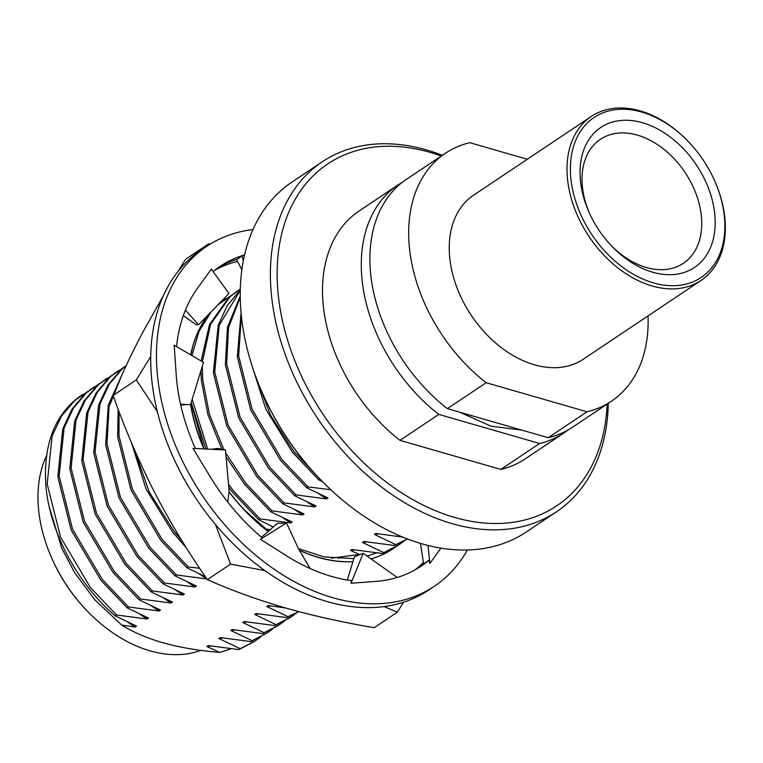 <?xml version="1.0" encoding="UTF-8"?>
<svg xmlns="http://www.w3.org/2000/svg" width="763" height="763" viewBox="0 0 763 763"><rect width="100%" height="100%" fill="white"/><g stroke="black" fill="none" stroke-linecap="round" stroke-linejoin="round"><path stroke-width="1.14" d="M608.292 403.303A210.569 146.563 -123.8 0 1 556.456 511.811A210.569 146.563 -123.8 0 1 452.106 523.647A210.569 146.563 -123.8 0 1 285.124 354.299A210.569 146.563 -123.8 0 1 322.282 161.794A210.569 146.563 -123.8 0 1 426.631 149.958A210.569 146.563 -123.8 0 1 442.359 155.29M322.282 161.794L292.124 181.966A210.569 146.563 56.2 0 0 262.405 393.079A210.569 146.563 56.2 0 0 319.821 478.897A210.569 146.563 56.2 0 0 421.949 543.828A210.569 146.563 56.2 0 0 526.298 531.992L556.456 511.811M46.495 455.711A129.786 90.339 56.2 0 0 51.646 557.915A129.786 90.339 56.2 0 0 87.039 610.81A129.786 90.339 56.2 0 0 149.987 650.829A129.786 90.339 56.2 0 0 200.888 650.353M441.243 156.034A205.752 143.215 56.2 0 0 429.798 152.304A205.752 143.215 56.2 0 0 277.608 287.422A205.752 143.215 56.2 0 0 454.691 517.457A205.752 143.215 56.2 0 0 607.167 404.047M714.731 180.974L714.969 181.518A98.665 68.68 -123.8 0 1 701.044 280.441L583.266 359.239A98.665 68.68 -123.8 0 1 534.367 364.79A98.665 68.68 -123.8 0 1 456.131 285.438A98.665 68.68 -123.8 0 1 473.537 195.233L591.315 116.434A98.665 68.68 -123.8 0 1 640.214 110.883A98.665 68.68 -123.8 0 1 688.064 141.308L688.484 141.737A96.262 67.001 56.2 0 0 641.797 112.066A96.262 67.001 56.2 0 0 570.6 175.271A96.262 67.001 56.2 0 0 653.443 282.892A96.262 67.001 56.2 0 0 714.731 180.974A96.262 67.001 56.2 0 0 688.484 141.737M701.044 280.441A98.665 68.68 -123.8 0 1 652.146 285.991A98.665 68.68 -123.8 0 1 573.91 206.639A98.665 68.68 -123.8 0 1 591.315 116.434M611.01 245.352A74.602 51.922 56.2 0 0 646.385 267.517A74.602 51.922 56.2 0 0 683.352 263.321A74.602 51.922 56.2 0 0 696.524 195.118A74.602 51.922 56.2 0 0 637.363 135.118A74.602 51.922 56.2 0 0 600.395 139.314A74.602 51.922 56.2 0 0 589.398 213.049M652.708 272.219A84.226 58.627 -123.8 0 1 611.859 246.249A84.226 58.627 -123.8 0 1 588.893 211.914A84.226 58.627 -123.8 0 1 642.522 122.738A84.226 58.627 -123.8 0 1 715.007 216.902A84.226 58.627 -123.8 0 1 652.708 272.219M402.463 182.204A149.205 103.854 56.2 0 0 398.048 184.932A149.205 103.854 56.2 0 0 438.782 414.414L400.003 440.356L500.833 469.426L539.613 443.484A149.205 103.854 56.2 0 0 563.981 432.945A149.205 103.854 56.2 0 0 568.177 429.912M438.782 414.414L539.613 443.484M486.165 382.711L447.395 408.653A149.205 103.854 -123.8 0 1 406.66 179.171L445.439 153.229A149.205 103.854 56.2 0 0 486.165 382.711L587.005 411.782A149.205 103.854 56.2 0 0 611.363 401.243A149.205 103.854 56.2 0 0 648.016 315.92M611.363 401.243L572.593 427.185A149.205 103.854 -123.8 0 1 548.225 437.714L447.395 408.653M548.225 437.714L587.005 411.782M527.3 159.267L469.808 142.691A149.205 103.854 56.2 0 0 445.439 153.229M319.821 478.897L318.991 478.039A205.752 143.215 -123.8 0 1 262.892 394.175L262.405 393.079M319.869 478.945L318.638 479.774L322.768 481.93M241.356 315.796L238.657 355.882L252.048 409.092L281.833 459.412L308.004 486.88L330.77 489.732M308.004 486.88L306.669 487.776L328.014 497.953L326.574 498.916L296.044 494.891L294.699 495.788L316.044 505.964L314.614 506.918L284.074 502.893L282.73 503.79L304.075 513.966L302.644 514.93L272.105 510.905L270.77 511.801L292.115 521.968L290.674 522.932L260.135 518.907L258.8 519.803L273.307 526.975M265.715 529.036L270.226 529.656M119.076 411.648L118.98 435.94L132.371 489.159L162.157 539.479L188.337 566.947L199.639 568.254M188.337 566.947L187.002 567.844L205.419 576.761M199.639 574.158L206.907 578.974L176.367 574.949L175.032 575.846L196.377 586.022L194.937 586.985L164.407 582.961L163.063 583.857L184.408 594.034L182.977 594.987L152.438 590.963L151.093 591.859L172.438 602.036L171.007 602.999L140.468 598.974L139.133 599.871L160.478 610.038L159.038 611.001L128.499 606.976L127.163 607.873L148.508 618.049L147.068 619.012L116.539 614.988L115.194 615.884L136.539 626.051L135.108 627.014L121.718 625.059C132.953 632.069 146.477 637.916 162.29 642.589C179.362 647.405 198.542 650.677 219.83 652.403L231.17 648.712M285.782 608.044L268.156 605.526L266.726 606.49L288.071 616.666L286.735 617.563L256.196 613.538L254.756 614.492L276.101 624.668L274.766 625.565L244.227 621.54L242.787 622.503L264.141 632.68L262.796 633.576L232.257 629.551L230.827 630.505L252.171 640.682L250.827 641.578L220.297 637.553L218.857 638.517L240.202 648.693L238.867 649.59L208.328 645.565L206.887 646.519L219.83 652.403M342.396 557.877L339.964 557.495L338.524 558.449M402.702 537.085L375.863 533.471L374.423 534.434L395.778 544.61L394.433 545.507L363.894 541.482L362.463 542.436L383.808 552.612L382.463 553.509L351.934 549.484L350.494 550.447L359.888 554.625M87.039 610.81L86.209 609.942A124.97 86.992 -123.8 0 1 52.132 559.012L51.646 557.915M500.833 469.426A149.205 103.854 56.2 0 0 525.202 458.887L563.981 432.945M398.048 184.932L359.278 210.874A149.205 103.854 56.2 0 0 400.003 440.356M251.103 362.883L265.886 409.302L292.458 452.306L318.638 479.774M241.06 312.706L237.312 356.779L250.703 409.989L280.488 460.308L306.669 487.776M240.25 295.987L227.45 327.346L225.343 364.781L238.733 418L268.519 468.32L294.699 495.788M240.297 289.94L227.355 305.438L218.218 325.152L213.382 372.792L226.773 426.002L256.559 476.322L282.73 503.79M237.789 290.703L228.728 297.589L209.501 324.571L201.146 360.985M200.927 370.77L201.413 380.794L207.917 414.729L221.919 449.273M226.086 456.942L244.589 484.324L270.77 511.801M193.049 345.238L190.845 354.938M191.198 402.54L205.915 449.026M228.805 487.376L232.62 492.335L258.8 519.803M131.341 442.416L146.095 489.093L172.791 532.364L186.344 547.853M118.112 409.102L117.645 436.837L131.036 490.056L160.821 540.376L187.002 567.844M122.938 372.687L108.289 405.153L105.675 444.848L119.066 498.058L148.852 548.378L175.032 575.846M126.305 365.372L121.031 369.645L107.917 385.134L98.637 404.924L93.706 452.85L107.097 506.069L136.882 556.389L163.063 583.857M123.596 367.451L109.061 377.647L95.947 393.145L86.677 412.926L81.746 460.862L95.137 514.071L124.922 564.391L151.093 591.859M111.627 375.463L97.092 385.658L83.978 401.147L74.707 420.928L69.776 468.863L83.167 522.083L112.953 572.393L139.133 599.871M99.667 383.465L85.122 393.66L72.018 409.149L62.738 428.94L57.807 476.875L71.197 530.085L100.983 580.405L127.163 607.873M81.507 395.263C55.213 413.575 43.329 443.446 45.837 484.877C49.185 530.504 76.968 583.38 115.194 615.884M394.433 545.507L407.537 539.002M382.463 553.509L397.733 545.621M286.735 617.563L298.886 611.64M274.766 625.565L290.035 617.677L296.54 612.994M262.796 633.576L278.066 625.679L284.57 621.006M250.827 641.578L267.441 632.785M238.867 649.59L254.127 641.693L260.631 637.019M319.306 494.09L326.574 498.916M307.336 502.102L314.614 506.918M295.367 510.104L302.644 514.93M283.407 518.115L290.674 522.932M271.437 526.117L273.03 527.223M187.669 582.159L194.937 586.985M175.7 590.171L182.977 594.987M163.73 598.173L171.007 602.999M151.77 606.184L159.038 611.001M139.801 614.186L147.068 619.012M127.831 622.198L135.108 627.014M374.423 534.434L378.601 533.9M362.463 542.436L366.631 541.911M350.494 550.447L354.661 549.913M266.726 606.49L270.894 605.956M254.756 614.492L258.934 613.967M242.787 622.503L246.964 621.969M230.827 630.505L234.994 629.98M218.857 638.517L223.025 637.982M206.887 646.519L211.065 645.984M49.233 506.87L61.822 548.32L74.631 572.622L94.822 599.842L121.718 625.059M255.452 375.825L270.569 415.272L293.793 451.41L318.858 477.896M240.269 297.169L228.509 327.794L226.687 363.884L240.078 417.103L269.864 467.414L296.044 494.891M240.288 290.293L219.229 325.267L214.718 371.896L228.108 425.105L257.894 475.425L284.074 502.893M240.316 289.091L230.073 296.693L210.55 324.351L202.405 361.719M202.262 366.402L202.748 379.898L209.463 414.509L223.941 449.684M225.734 453.022L245.934 483.427L272.105 510.905M231.303 295.395L217.922 304.857M211.284 311.676L199.019 331.361L191.923 355.568M192.171 399.383L207.708 449.111M228.528 484.286L233.964 491.439L260.135 518.907M134.126 448.959L149.205 491.925L174.126 531.468L181.88 540.69M121.622 375.615L109.052 406.813L107.02 443.952L120.411 497.161L150.197 547.481L176.367 574.949M126.219 365.544L122.366 368.748L109.252 384.237L99.982 404.028L95.051 451.954L108.441 505.173L138.227 555.483L164.407 582.961M118.122 370.761L110.397 376.75L97.292 392.249L88.012 412.03L83.081 459.965L96.472 513.175L126.257 563.495L152.438 590.963M106.162 378.772L98.437 384.762L85.322 400.251L76.042 420.031L71.112 467.967L84.502 521.186L114.297 571.497L140.468 598.974M94.192 386.774L86.467 392.764L73.353 408.253L64.082 428.043L59.152 475.978L72.542 529.188L102.328 579.508L128.499 606.976M87.697 391.476L74.497 400.775L61.393 416.264L52.113 436.045L47.182 483.98L60.573 537.2L90.358 587.51L116.539 614.988M395.778 544.61L407.452 538.974M383.808 552.612L399.078 544.725L404.237 540.938M288.071 616.666L298.753 611.611M276.101 624.668L291.371 616.781M264.141 632.68L279.401 624.783M252.171 640.682L267.441 632.794L272.601 629.008M240.202 648.693L255.471 640.796M253.001 229.558A204.551 142.376 56.2 0 0 206.868 246.249A204.551 142.376 56.2 0 0 170.769 433.25A204.551 142.376 56.2 0 0 332.983 597.763A204.551 142.376 56.2 0 0 434.347 586.27A204.551 142.376 56.2 0 0 467.385 549.989M206.868 246.249L201.117 250.092A204.551 142.376 56.2 0 0 165.027 437.094A204.551 142.376 56.2 0 0 327.241 601.606A204.551 142.376 56.2 0 0 428.606 590.114L434.347 586.27M428.005 545.45L429.865 563.409L440.928 548.12M420.47 543.39L423.608 563.895L428.73 560.423L429.865 563.409M397.256 577.457L363.198 553.328L354.394 556.78L347.365 580.023M363.198 553.328L350.97 583.256L373.927 581.549A180.488 125.628 56.2 0 0 375.615 581.435A180.488 125.628 56.2 0 0 420.966 566.26A180.488 125.628 56.2 0 0 428.73 560.423M310.112 568.521L298.571 548.835L286.459 522.941L260.469 539.317L284.599 554.577A180.488 125.628 56.2 0 0 286.363 555.712A180.488 125.628 56.2 0 0 351.447 580.633L350.97 583.256M286.459 522.941L277.446 523.37L261.471 537.286M227.794 502.102L229.138 491.095L225.457 449.998L192.944 448.367L209.024 474.767A180.488 125.628 56.2 0 0 210.187 476.713A180.488 125.628 56.2 0 0 262.386 538.068L260.469 539.317M225.457 449.998L217.884 448.434L211.055 449.283M180.535 404.209L190.54 404.695L203.502 362.368L174.183 345.162L176.062 372.611A180.488 125.628 56.2 0 0 176.196 374.623A180.488 125.628 56.2 0 0 195.347 448.491M183.311 315.634L196.148 324.704L198.533 324.771L228.967 293.507L211.351 269.101L198.323 287.126A180.488 125.628 56.2 0 0 197.359 288.443L196.415 289.768M198.533 324.771L185.419 310.083M243.378 260.622L241.928 256.006L237.369 259.162A180.488 125.628 56.2 0 0 217.417 268.223M236.568 259.42L241.871 269.825M244.541 255.119L241.928 256.006M418.057 568.13A180.488 125.628 56.2 0 0 423.589 563.752M197.359 288.443A180.488 125.628 56.2 0 0 176.577 346.564M244.599 254.871A180.488 125.628 56.2 0 0 220.249 266.249A180.488 125.628 56.2 0 0 213.125 271.561M237.551 261.356A180.488 125.628 56.2 0 0 227.46 264.427A180.488 125.628 56.2 0 0 214.651 270.321M208.08 245.448L208.757 243.807L210.264 244.074M209.463 313.545A150.406 104.693 56.2 0 0 190.807 354.919M190.664 404.285A150.406 104.693 56.2 0 0 204.064 448.93M229.062 491.715A150.406 104.693 56.2 0 0 245.39 510.952A150.406 104.693 56.2 0 0 268.233 531.391M299.23 550.171A150.406 104.693 56.2 0 0 352.926 561.644M371.066 558.783A150.406 104.693 56.2 0 0 377.294 556.79A150.406 104.693 56.2 0 0 392.878 548.864A150.406 104.693 56.2 0 0 395.244 547.214M191.799 405.821L204.083 448.93M244.742 510.275L268.519 531.143M298.495 548.654L324.141 556.933L353.841 558.611M367.203 556.113L376.588 552.851M359.478 554.434L331.476 558.182M209.119 313.898A150.406 104.693 56.2 0 0 190.712 354.862M190.578 404.571A150.406 104.693 56.2 0 0 203.902 448.921M229.043 491.925A150.406 104.693 56.2 0 0 268.128 531.487M299.325 550.352A150.406 104.693 56.2 0 0 352.897 561.721M371.114 558.821A150.406 104.693 56.2 0 0 392.745 548.95A150.406 104.693 56.2 0 0 392.811 548.912M403.579 602.207L397.351 612.193L374.156 627.711C342.244 622.284 312.429 615.627 284.713 607.73C257.188 599.699 231.418 590.343 207.393 579.642C187.641 551.391 169.911 522.045 154.183 491.601C138.647 460.976 124.951 428.93 113.105 395.453C121.307 375.262 131.36 353.927 143.263 331.447L163.501 295.462M177.855 271.695L185.562 259.334L208.757 243.807M157.35 411.715L136.3 379.926L150.75 356.531M415.072 569.885A180.488 125.628 56.2 0 0 423.379 562.417M397.351 612.193L384.199 606.585M264.875 570.61L230.598 564.115L215.376 524.419M207.393 579.642L230.598 564.115M113.105 395.453L136.3 379.926M225.829 298.705L225.486 298.934A150.406 104.693 56.2 0 0 218.619 304.141M459.65 412.182L491.038 426.174L521.949 430.141M82.223 394.786L80.878 395.682M399.078 544.715L397.733 545.612M187.24 404.533L180.736 405.105"/></g></svg>
